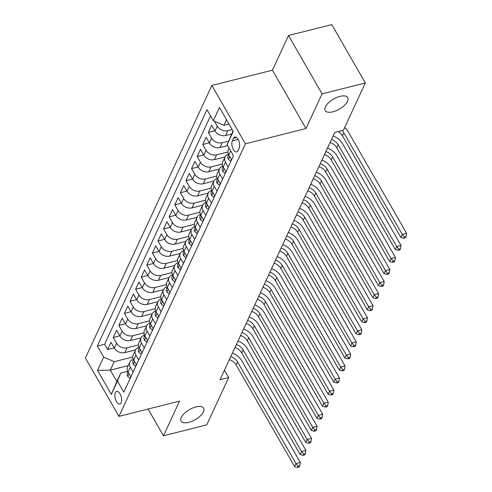 <?xml version="1.0" encoding="UTF-8"?>
<svg xmlns="http://www.w3.org/2000/svg" width="492" height="492" viewBox="0 0 492 492"><rect width="100%" height="100%" fill="white"/><g stroke="black" fill="none" stroke-linecap="round" stroke-linejoin="round"><path stroke-width="0.74" d="M195.951 406.927A13.007 5.806 -29.9 0 1 203.651 408.163A13.007 5.806 -29.9 0 1 200.349 415.924A13.007 5.806 -29.9 0 1 188.793 422.364A13.007 5.806 -29.9 0 1 181.093 421.134A13.007 5.806 -29.9 0 1 184.395 413.366A13.007 5.806 -29.9 0 1 195.951 406.927M340.015 96.364A13.007 5.806 -29.9 0 1 347.709 97.6A13.007 5.806 -29.9 0 1 344.412 105.362A13.007 5.806 -29.9 0 1 332.85 111.801A13.007 5.806 -29.9 0 1 325.157 110.571A13.007 5.806 -29.9 0 1 328.459 102.803A13.007 5.806 -29.9 0 1 340.015 96.364M121.167 402.788A6.507 3.112 -104.1 0 0 120.755 395.347A6.507 3.112 -104.1 0 0 116.672 391.435A6.507 3.112 -104.1 0 0 115.362 392.696A6.507 3.112 -104.1 0 0 115.774 400.137A6.507 3.112 -104.1 0 0 119.857 404.049A6.507 3.112 -104.1 0 0 121.167 402.788M211.843 85.454L85.405 358.028L118.959 416.38L245.397 143.805L211.843 85.454L272.433 70.184L305.981 128.535L322.069 93.861L288.515 35.51L272.433 70.184M288.515 35.51L331.793 24.6L365.347 82.951L322.069 93.861M231.652 133.99L225.564 135.528A8.13 6.15 -155.1 0 1 215.01 130.964L211.701 125.208L208.344 132.446L214.912 130.792M227.661 145.65L219.967 147.588A8.13 6.15 24.9 0 1 209.414 143.024L206.105 137.268L202.747 144.507L209.315 142.852M225.004 156.966L214.371 159.648A8.13 6.15 24.9 0 1 203.823 155.085L200.508 149.328L197.157 156.567L203.719 154.912M219.407 169.033L208.78 171.708A8.13 6.15 24.9 0 1 198.227 167.145L194.918 161.388L191.56 168.627L198.128 166.972M213.811 181.093L203.184 183.768A8.13 6.15 24.9 0 1 192.63 179.205L189.322 173.448L185.964 180.687L192.532 179.033M208.221 193.153L197.587 195.828A8.13 6.15 24.9 0 1 187.04 191.271L183.725 185.515L180.373 192.747L186.935 191.093M202.624 205.213L191.997 207.895A8.13 6.15 24.9 0 1 181.443 203.331L178.135 197.575L174.777 204.807L181.345 203.153M197.028 217.273L186.4 219.955A8.13 6.15 24.9 0 1 175.847 215.391L172.538 209.635L169.18 216.867L175.749 215.213M191.437 229.333L180.804 232.015A8.13 6.15 24.9 0 1 170.257 227.452L166.942 221.695L163.59 228.928L170.152 227.273M185.841 241.394L175.213 244.075A8.13 6.15 24.9 0 1 164.66 239.512L161.351 233.755L157.993 240.994L164.562 239.333M180.244 253.454L169.617 256.135A8.13 6.15 24.9 0 1 159.064 251.572L155.755 245.815L152.397 253.054L158.965 251.4M174.654 265.514L164.02 268.195A8.13 6.15 24.9 0 1 153.473 263.632L150.158 257.876L146.807 265.114L153.369 263.46M169.057 277.574L158.43 280.255A8.13 6.15 24.9 0 1 147.877 275.692L144.568 269.936L141.21 277.174L147.778 275.52M163.461 289.634L152.834 292.316A8.13 6.15 24.9 0 1 142.28 287.752L138.972 281.996L135.614 289.235L142.182 287.58M157.87 301.701L147.237 304.376A8.13 6.15 24.9 0 1 136.684 299.812L133.375 294.056L130.017 301.295L136.585 299.64M152.274 313.761L141.647 316.436A8.13 6.15 24.9 0 1 131.093 311.873L127.785 306.116L124.427 313.355L130.989 311.7M146.678 325.821L136.05 328.496A8.13 6.15 24.9 0 1 125.497 323.939L122.188 318.183L118.83 325.415L125.398 323.761M141.087 337.881L130.454 340.562A8.13 6.15 24.9 0 1 119.9 335.999L116.592 330.243L113.234 337.475L119.802 335.821M365.347 82.951L343.385 130.288L334.732 132.471L220.041 379.713L228.7 377.536L224.469 370.175M233.552 138.252L232.322 140.903A6.304 3.014 -104.1 0 0 232.722 148.11A6.304 3.014 -104.1 0 0 236.677 151.905A6.304 3.014 -104.1 0 0 237.943 150.681L239.18 148.03A6.304 3.014 -104.1 0 0 238.78 140.817A6.304 3.014 -104.1 0 0 234.825 137.028A6.304 3.014 -104.1 0 0 233.552 138.252L236.523 137.502M128.215 365.618L110.319 370.132L116.844 381.484L120.761 373.047L117.465 381.097L123.812 392.136L233.466 155.749L227.12 144.709L233.03 131.02M117.465 381.097L111.309 394.363L97.527 370.396L103.683 357.124L97.336 346.085L206.984 109.698L213.337 120.737L219.487 107.471L233.269 131.438L227.12 144.709M138.393 344.947L127.096 347.795A8.13 6.15 -155.1 0 1 116.549 343.231L113.234 337.475M135.491 349.941L124.857 352.623L127.096 347.795M143.984 332.887L132.692 335.735A8.13 6.15 -155.1 0 1 122.139 331.171L118.83 325.415M149.58 320.827L138.289 323.674A8.13 6.15 -155.1 0 1 127.735 319.111L124.427 313.355M155.177 308.767L143.879 311.614A8.13 6.15 -155.1 0 1 133.332 307.051L130.017 301.295M160.767 296.707L149.476 299.554A8.13 6.15 -155.1 0 1 138.922 294.991L135.614 289.235M166.364 284.647L155.072 287.494A8.13 6.15 -155.1 0 1 144.519 282.931L141.21 277.174M171.96 272.586L160.663 275.434A8.13 6.15 -155.1 0 1 150.115 270.871L146.807 265.114M177.557 260.526L166.259 263.374A8.13 6.15 -155.1 0 1 155.706 258.81L152.397 253.054M183.147 248.466L171.856 251.307A8.13 6.15 -155.1 0 1 161.302 246.75L157.993 240.994M188.743 236.4L177.452 239.247A8.13 6.15 -155.1 0 1 166.899 234.684L163.59 228.928M194.34 224.34L183.042 227.187A8.13 6.15 -155.1 0 1 172.489 222.624L169.18 216.867M199.93 212.28L188.639 215.127A8.13 6.15 -155.1 0 1 178.086 210.564L174.777 204.807M205.527 200.219L194.235 203.067A8.13 6.15 -155.1 0 1 183.682 198.504L180.373 192.747M211.123 188.159L199.826 191.007A8.13 6.15 -155.1 0 1 189.279 186.443L185.964 180.687M216.714 176.099L205.422 178.947A8.13 6.15 -155.1 0 1 194.869 174.383L191.56 168.627M222.31 164.039L211.019 166.886A8.13 6.15 -155.1 0 1 200.465 162.323L197.157 156.567M227.907 151.979L216.609 154.826A8.13 6.15 -155.1 0 1 206.062 150.263L202.747 144.507M228.571 141.161L222.206 142.766A8.13 6.15 -155.1 0 1 211.652 138.203L208.344 132.446M232.212 129.593L227.802 130.706A8.13 6.15 -155.1 0 1 217.249 126.143L214.407 121.198M210.539 115.878L104.605 344.252L107.643 349.535L114.205 347.881M124.857 352.623A8.13 6.15 24.9 0 1 114.31 348.059L111.001 342.303L107.643 349.535M231.591 159.795L228.792 154.937A8.13 6.15 -155.1 0 1 228.343 149.771L229.094 148.147M228.233 167.034L225.441 162.169A8.13 6.15 -155.1 0 1 224.985 157.003A8.13 6.15 -155.1 0 1 228.423 154.205M224.985 157.003L222.747 161.831A8.13 6.15 24.9 0 0 223.202 166.997L225.994 171.856M222.636 179.094L219.844 174.23A8.13 6.15 -155.1 0 1 219.389 169.063A8.13 6.15 -155.1 0 1 222.833 166.265M219.389 169.063L217.157 173.891A8.13 6.15 24.9 0 0 217.605 179.057L220.398 183.916M217.04 191.154L214.248 186.296A8.13 6.15 -155.1 0 1 213.799 181.124A8.13 6.15 -155.1 0 1 217.236 178.325M213.799 181.124L211.56 185.951A8.13 6.15 24.9 0 0 212.009 191.117L214.807 195.976M211.449 203.214L208.651 198.356A8.13 6.15 -155.1 0 1 208.202 193.19A8.13 6.15 -155.1 0 1 211.64 190.386M208.202 193.19L205.963 198.012A8.13 6.15 24.9 0 0 206.419 203.178L209.211 208.036M205.853 215.275L203.061 210.416A8.13 6.15 -155.1 0 1 202.606 205.25A8.13 6.15 -155.1 0 1 206.05 202.446M202.606 205.25L200.367 210.072A8.13 6.15 24.9 0 0 200.822 215.238L203.614 220.096M200.256 227.335L197.464 222.476A8.13 6.15 -155.1 0 1 197.015 217.31A8.13 6.15 -155.1 0 1 200.453 214.506M197.015 217.31L194.777 222.132A8.13 6.15 24.9 0 0 195.226 227.298L198.024 232.156M194.666 239.395L191.868 234.536A8.13 6.15 -155.1 0 1 191.419 229.37A8.13 6.15 -155.1 0 1 194.857 226.566M191.419 229.37L189.18 234.192A8.13 6.15 24.9 0 0 189.635 239.358L192.427 244.216M189.069 251.455L186.277 246.597A8.13 6.15 -155.1 0 1 185.822 241.431A8.13 6.15 -155.1 0 1 189.266 238.626M185.822 241.431L183.584 246.252A8.13 6.15 24.9 0 0 184.039 251.418L186.831 256.283M183.473 263.515L180.681 258.657A8.13 6.15 -155.1 0 1 180.232 253.491A8.13 6.15 -155.1 0 1 183.67 250.692M180.232 253.491L177.993 258.312A8.13 6.15 24.9 0 0 178.442 263.484L181.24 268.343M177.883 275.575L175.084 270.717A8.13 6.15 -155.1 0 1 174.635 265.551A8.13 6.15 -155.1 0 1 178.073 262.753M174.635 265.551L172.397 270.379A8.13 6.15 24.9 0 0 172.852 275.545L175.644 280.403M172.286 287.635L169.494 282.777A8.13 6.15 -155.1 0 1 169.039 277.611A8.13 6.15 -155.1 0 1 172.483 274.813M169.039 277.611L166.8 282.439A8.13 6.15 24.9 0 0 167.255 287.605L170.047 292.463M166.69 299.702L163.898 294.837A8.13 6.15 -155.1 0 1 163.449 289.671A8.13 6.15 -155.1 0 1 166.886 286.873M163.449 289.671L161.21 294.499A8.13 6.15 24.9 0 0 161.659 299.665L164.451 304.523M161.099 311.762L158.301 306.903A8.13 6.15 -155.1 0 1 157.852 301.731A8.13 6.15 -155.1 0 1 161.29 298.933M157.852 301.731L155.613 306.559A8.13 6.15 24.9 0 0 156.062 311.725L158.861 316.584M155.503 323.822L152.711 318.964A8.13 6.15 -155.1 0 1 152.256 313.791A8.13 6.15 -155.1 0 1 155.693 310.993M152.256 313.791L150.017 318.619A8.13 6.15 24.9 0 0 150.472 323.785L153.264 328.644M149.906 335.882L147.114 331.024A8.13 6.15 -155.1 0 1 146.665 325.858A8.13 6.15 -155.1 0 1 150.103 323.053M146.665 325.858L144.427 330.679A8.13 6.15 24.9 0 0 144.876 335.845L147.668 340.704M144.316 347.942L141.518 343.084A8.13 6.15 -155.1 0 1 141.069 337.918A8.13 6.15 -155.1 0 1 144.507 335.113M141.069 337.918L138.83 342.739A8.13 6.15 24.9 0 0 139.279 347.906L142.077 352.764M138.719 360.003L135.927 355.144A8.13 6.15 -155.1 0 1 135.472 349.978A8.13 6.15 -155.1 0 1 138.91 347.174M135.472 349.978L133.234 354.8A8.13 6.15 24.9 0 0 133.689 359.966L136.481 364.824M133.123 372.063L130.331 367.204A8.13 6.15 -155.1 0 1 129.876 362.038A8.13 6.15 -155.1 0 1 133.32 359.234M129.876 362.038L127.643 366.86A8.13 6.15 24.9 0 0 128.092 372.026L130.884 376.89M120.761 373.047L127.723 371.288M226.498 119.667L223.885 125.3L213.337 120.737M229.001 124.009L223.885 125.3M148.086 409.036L163.461 435.783L206.738 424.873L228.7 377.536M163.461 435.783L179.549 401.103L118.959 416.38M305.981 128.535L245.397 143.805M132.797 357.007L114.23 361.688L110.319 370.132L97.527 370.396M104.605 344.252L97.336 346.085M103.683 357.124L114.23 361.688M111.309 394.363L116.844 381.484M342.155 130.601A10.166 7.688 -155.1 0 1 343.822 132.772L402.265 234.413L406.595 233.325L348.151 131.684A15.246 11.531 24.9 0 0 344.677 127.508M338.164 131.604A10.166 7.688 -155.1 0 1 342.426 135.786L400.869 237.427L402.265 234.413L404.326 237.039L403.766 238.245L405.494 237.808L406.054 236.603L404.326 237.039M406.054 236.603L406.595 233.325M400.869 237.427L403.766 238.245M231.486 159.611L230.736 161.222L228.362 159.279A5.387 4.077 -155.1 0 1 228.11 155.933L228.675 154.716M228.885 155.085A5.387 4.077 24.9 0 0 228.958 155.749L229.518 156.192M331.467 139.507A10.166 7.688 -155.1 0 1 338.225 144.833L396.675 246.474L400.998 245.385L342.555 143.744A15.246 11.531 24.9 0 0 333.096 135.995M330.071 142.52A10.166 7.688 -155.1 0 1 336.829 147.846L395.273 249.487L396.675 246.474L398.729 249.1L398.169 250.305L399.904 249.868L400.463 248.663L398.729 249.1M400.463 248.663L400.998 245.385M395.273 249.487L398.169 250.305M225.889 171.671L225.139 173.289L222.771 171.339A5.387 4.077 -155.1 0 1 222.513 167.993L223.079 166.776M223.288 167.151A5.387 4.077 24.9 0 0 223.368 167.809L223.922 168.252M325.876 151.567A10.166 7.688 -155.1 0 1 332.635 156.893L391.078 258.534L395.408 257.445L336.958 155.804A15.246 11.531 24.9 0 0 327.5 148.055M324.474 154.58A10.166 7.688 -155.1 0 1 331.233 159.912L389.682 261.547L391.078 258.534L393.139 261.16L392.579 262.365L394.307 261.928L394.867 260.723L393.139 261.16M394.867 260.723L395.408 257.445M389.682 261.547L392.579 262.365M220.293 183.737L219.549 185.349L217.175 183.399A5.387 4.077 -155.1 0 1 216.923 180.054L217.482 178.836M217.692 179.211A5.387 4.077 24.9 0 0 217.772 179.869L218.331 180.318M320.28 163.627A10.166 7.688 -155.1 0 1 327.039 168.953L385.482 270.594L389.812 269.505L331.368 167.864A15.246 11.531 24.9 0 0 321.909 160.115M318.877 166.64A10.166 7.688 -155.1 0 1 325.642 171.972L384.086 273.607L385.482 270.594L387.542 273.22L386.983 274.431L388.711 273.995L389.27 272.783L387.542 273.22M389.27 272.783L389.812 269.505M384.086 273.607L386.983 274.431M214.703 195.798L213.952 197.409L211.578 195.459A5.387 4.077 -155.1 0 1 211.326 192.114L211.892 190.896M212.095 191.271A5.387 4.077 24.9 0 0 212.175 191.929L212.735 192.378M314.683 175.687A10.166 7.688 -155.1 0 1 321.442 181.013L379.892 282.654L384.215 281.565L325.772 179.924A15.246 11.531 24.9 0 0 316.313 172.175M313.287 178.701A10.166 7.688 -155.1 0 1 320.046 184.033L378.489 285.674L379.892 282.654L381.946 285.286L381.386 286.492L383.12 286.055L383.68 284.85L381.946 285.286M383.68 284.85L384.215 281.565M378.489 285.674L381.386 286.492M209.106 207.858L208.356 209.469L205.988 207.519A5.387 4.077 -155.1 0 1 205.73 204.174L206.296 202.962M206.505 203.331A5.387 4.077 24.9 0 0 206.585 203.989L207.138 204.438M309.087 187.747A10.166 7.688 -155.1 0 1 315.852 193.079L374.295 294.714L378.625 293.626L320.175 191.985A15.246 11.531 24.9 0 0 310.716 184.236M307.691 190.761A10.166 7.688 -155.1 0 1 314.45 196.093L372.893 297.734L374.295 294.714L376.349 297.346L375.796 298.552L377.524 298.115L378.084 296.91L376.349 297.346M378.084 296.91L378.625 293.626M372.893 297.734L375.796 298.552M203.51 219.918L202.766 221.529L200.392 219.58A5.387 4.077 -155.1 0 1 200.139 216.234L200.699 215.022M200.908 215.391A5.387 4.077 24.9 0 0 200.988 216.049L201.548 216.498M303.496 199.807A10.166 7.688 -155.1 0 1 310.255 205.139L368.699 306.774L373.028 305.686L314.585 204.045A15.246 11.531 24.9 0 0 305.126 196.296M302.094 202.821A10.166 7.688 -155.1 0 1 308.853 208.153L367.303 309.794L368.699 306.774L370.759 309.406L370.199 310.612L371.927 310.175L372.487 308.97L370.759 309.406M372.487 308.97L373.028 305.686M367.303 309.794L370.199 310.612M197.919 231.978L197.169 233.589L194.795 231.64A5.387 4.077 -155.1 0 1 194.543 228.294L195.109 227.083M195.312 227.452A5.387 4.077 24.9 0 0 195.392 228.116L195.951 228.559M297.9 211.868A10.166 7.688 -155.1 0 1 304.659 217.2L363.108 318.841L367.432 317.746L308.988 216.105A15.246 11.531 24.9 0 0 299.53 208.356M296.504 214.887A10.166 7.688 -155.1 0 1 303.263 220.213L361.706 321.854L363.108 318.841L365.162 321.467L364.603 322.672L366.337 322.235L366.897 321.03L365.162 321.467M366.897 321.03L367.432 317.746M361.706 321.854L364.603 322.672M192.323 244.038L191.572 245.649L189.205 243.7A5.387 4.077 -155.1 0 1 188.946 240.36L189.512 239.143M189.721 239.512A5.387 4.077 24.9 0 0 189.801 240.176L190.355 240.619M292.303 223.928A10.166 7.688 -155.1 0 1 299.068 229.26L357.512 330.901L361.841 329.806L303.392 228.165A15.246 11.531 24.9 0 0 293.933 220.422M290.907 226.947A10.166 7.688 -155.1 0 1 297.666 232.273L356.11 333.914L357.512 330.901L359.566 333.527L359.006 334.732L360.741 334.296L361.3 333.09L359.566 333.527M361.3 333.09L361.841 329.806M356.11 333.914L359.006 334.732M186.726 256.098L185.982 257.71L183.608 255.76A5.387 4.077 -155.1 0 1 183.356 252.421L183.916 251.203M184.125 251.572A5.387 4.077 24.9 0 0 184.205 252.236L184.764 252.679M286.713 235.988A10.166 7.688 -155.1 0 1 293.472 241.32L351.915 342.961L356.245 341.866L297.801 240.231A15.246 11.531 24.9 0 0 288.343 232.482M285.311 239.007A10.166 7.688 -155.1 0 1 292.07 244.333L350.519 345.974L351.915 342.961L353.976 345.587L353.416 346.792L355.144 346.356L355.704 345.15L353.976 345.587M355.704 345.15L356.245 341.866M350.519 345.974L353.416 346.792M181.136 268.158L180.386 269.77L178.012 267.82A5.387 4.077 -155.1 0 1 177.76 264.481L178.325 263.263M178.528 263.632A5.387 4.077 24.9 0 0 178.608 264.296L179.168 264.739M281.117 248.054A10.166 7.688 -155.1 0 1 287.875 253.38L346.319 355.021L350.648 353.926L292.205 252.291A15.246 11.531 24.9 0 0 282.746 244.542M279.72 251.068A10.166 7.688 -155.1 0 1 286.479 256.393L344.923 358.035L346.319 355.021L348.379 357.647L347.819 358.853L349.554 358.416L350.113 357.21L348.379 357.647M350.113 357.21L350.648 353.926M344.923 358.035L347.819 358.853M175.539 280.219L174.789 281.83L172.421 279.887A5.387 4.077 -155.1 0 1 172.163 276.541L172.729 275.323M172.938 275.692A5.387 4.077 24.9 0 0 173.012 276.356L173.571 276.799M275.52 260.114A10.166 7.688 -155.1 0 1 282.279 265.44L340.728 367.081L345.058 365.993L286.608 264.352A15.246 11.531 24.9 0 0 277.15 256.603M274.124 263.128A10.166 7.688 -155.1 0 1 280.883 268.454L339.326 370.095L340.728 367.081L342.783 369.707L342.223 370.913L343.957 370.476L344.517 369.271L342.783 369.707M344.517 369.271L345.058 365.993M339.326 370.095L342.223 370.913M169.943 292.279L169.199 293.89L166.825 291.947A5.387 4.077 -155.1 0 1 166.567 288.601L167.132 287.383M167.342 287.752A5.387 4.077 24.9 0 0 167.421 288.417L167.975 288.859M269.93 272.174A10.166 7.688 -155.1 0 1 276.688 277.5L335.132 379.141L339.462 378.053L281.012 276.412A15.246 11.531 24.9 0 0 271.553 268.663M268.527 275.188A10.166 7.688 -155.1 0 1 275.286 280.514L333.736 382.155L335.132 379.141L337.192 381.767L336.633 382.973L338.361 382.536L338.92 381.331L337.192 381.767M338.92 381.331L339.462 378.053M333.736 382.155L336.633 382.973M164.353 304.339L163.602 305.956L161.228 304.007A5.387 4.077 -155.1 0 1 160.976 300.661L161.536 299.443M161.745 299.819A5.387 4.077 24.9 0 0 161.825 300.477L162.385 300.92M264.333 284.235A10.166 7.688 -155.1 0 1 271.092 289.56L329.535 391.202L333.865 390.113L275.422 288.472A15.246 11.531 24.9 0 0 265.963 280.723M262.937 287.248A10.166 7.688 -155.1 0 1 269.696 292.58L328.139 394.215L329.535 391.202L331.596 393.828L331.036 395.033L332.77 394.596L333.324 393.391L331.596 393.828M333.324 393.391L333.865 390.113M328.139 394.215L331.036 395.033M158.756 316.405L158.006 318.017L155.638 316.067A5.387 4.077 -155.1 0 1 155.38 312.721L155.946 311.504M156.155 311.879A5.387 4.077 24.9 0 0 156.228 312.537L156.788 312.986M258.737 296.295A10.166 7.688 -155.1 0 1 265.495 301.621L323.945 403.262L328.269 402.173L269.825 300.532A15.246 11.531 24.9 0 0 260.366 292.783M257.341 299.308A10.166 7.688 -155.1 0 1 264.099 304.64L322.543 406.275L323.945 403.262L325.999 405.888L325.44 407.099L327.174 406.663L327.733 405.451L325.999 405.888M327.733 405.451L328.269 402.173M322.543 406.275L325.44 407.099M153.16 328.465L152.415 330.077L150.042 328.127A5.387 4.077 -155.1 0 1 149.783 324.781L150.349 323.57M150.558 323.939A5.387 4.077 24.9 0 0 150.638 324.597L151.192 325.046M253.146 308.355A10.166 7.688 -155.1 0 1 259.905 313.681L318.349 415.322L322.678 414.233L264.229 312.592A15.246 11.531 24.9 0 0 254.77 304.843M251.744 311.368A10.166 7.688 -155.1 0 1 258.503 316.7L316.953 418.341L318.349 415.322L320.409 417.954L319.849 419.159L321.577 418.723L322.137 417.517L320.409 417.954M322.137 417.517L322.678 414.233M316.953 418.341L319.849 419.159M147.563 340.526L146.819 342.137L144.445 340.187A5.387 4.077 -155.1 0 1 144.193 336.842L144.753 335.63M144.962 335.999A5.387 4.077 24.9 0 0 145.042 336.657L145.601 337.106M247.55 320.415A10.166 7.688 -155.1 0 1 254.309 325.747L312.752 427.382L317.082 426.293L258.638 324.652A15.246 11.531 24.9 0 0 249.18 316.903M246.154 323.428A10.166 7.688 -155.1 0 1 252.913 328.761L311.356 430.402L312.752 427.382L314.812 430.014L314.253 431.22L315.981 430.783L316.541 429.577L314.812 430.014M316.541 429.577L317.082 426.293M311.356 430.402L314.253 431.22M141.973 352.586L141.222 354.197L138.849 352.247A5.387 4.077 -155.1 0 1 138.596 348.902L139.162 347.69M139.371 348.059A5.387 4.077 24.9 0 0 139.445 348.717L140.005 349.166M241.953 332.475A10.166 7.688 -155.1 0 1 248.712 337.807L307.162 439.442L311.485 438.354L253.042 336.712A15.246 11.531 24.9 0 0 243.583 328.963M240.557 335.495A10.166 7.688 -155.1 0 1 247.316 340.821L305.76 442.462L307.162 439.442L309.216 442.074L308.656 443.28L310.39 442.843L310.95 441.638L309.216 442.074M310.95 441.638L311.485 438.354M305.76 442.462L308.656 443.28M136.376 364.646L135.632 366.257L133.258 364.308A5.387 4.077 -155.1 0 1 133 360.962L133.566 359.75M133.775 360.119A5.387 4.077 24.9 0 0 133.855 360.784L134.408 361.226M236.363 344.535A10.166 7.688 -155.1 0 1 243.122 349.867L301.565 451.508L305.895 450.414L247.445 348.773A15.246 11.531 24.9 0 0 237.987 341.024M234.961 347.555A10.166 7.688 -155.1 0 1 241.72 352.881L300.169 454.522L301.565 451.508L303.625 454.134L303.066 455.34L304.794 454.903L305.354 453.698L303.625 454.134M305.354 453.698L305.895 450.414M300.169 454.522L303.066 455.34M130.78 376.706L130.036 378.317L127.662 376.368A5.387 4.077 -155.1 0 1 127.41 373.028L127.969 371.811M128.178 372.18A5.387 4.077 24.9 0 0 128.258 372.844L128.818 373.287M230.766 356.595A10.166 7.688 -155.1 0 1 237.525 361.928L295.969 463.569L300.298 462.474L241.855 360.833A15.246 11.531 24.9 0 0 232.396 353.09M229.364 359.615A10.166 7.688 -155.1 0 1 236.129 364.941L294.573 466.582L295.969 463.569L298.029 466.195L297.469 467.4L299.197 466.963L299.757 465.758L298.029 466.195M299.757 465.758L300.298 462.474M294.573 466.582L297.469 467.4M130.454 340.562L132.692 335.735M136.05 328.496L138.289 323.674M141.647 316.436L143.879 311.614M147.237 304.376L149.476 299.554M152.834 292.316L155.072 287.494M158.43 280.255L160.663 275.434M164.02 268.195L166.259 263.374M169.617 256.135L171.856 251.307M175.213 244.075L177.452 239.247M180.804 232.015L183.042 227.187M186.4 219.955L188.639 215.127M191.997 207.895L194.235 203.067M197.587 195.828L199.826 191.007M203.184 183.768L205.422 178.947M208.78 171.708L211.019 166.886M214.371 159.648L216.609 154.826M219.967 147.588L222.206 142.766M225.564 135.528L227.802 130.706M215.01 130.964L217.249 126.143M114.31 348.059L116.549 343.231M119.9 335.999L122.139 331.171M125.497 323.939L127.735 319.111M131.093 311.873L133.332 307.051M136.684 299.812L138.922 294.991M142.28 287.752L144.519 282.931M147.877 275.692L150.115 270.871M153.473 263.632L155.706 258.81M159.064 251.572L161.302 246.75M164.66 239.512L166.899 234.684M170.257 227.452L172.489 222.624M175.847 215.391L178.086 210.564M181.443 203.331L183.682 198.504M187.04 191.271L189.279 186.443M192.63 179.205L194.869 174.383M198.227 167.145L200.465 162.323M203.823 155.085L206.062 150.263M209.414 143.024L211.652 138.203M228.792 154.937L230.674 150.89M223.202 166.997L225.441 162.169M217.605 179.057L219.844 174.23M212.009 191.117L214.248 186.296M206.419 203.178L208.651 198.356M200.822 215.238L203.061 210.416M195.226 227.298L197.464 222.476M189.635 239.358L191.868 234.536M184.039 251.418L186.277 246.597M178.442 263.484L180.681 258.657M172.852 275.545L175.084 270.717M167.255 287.605L169.494 282.777M161.659 299.665L163.898 294.837M156.062 311.725L158.301 306.903M150.472 323.785L152.711 318.964M144.876 335.845L147.114 331.024M139.279 347.906L141.518 343.084M133.689 359.966L135.927 355.144M128.092 372.026L130.331 367.204M238.122 139.439L232.322 140.903M343.822 132.772L342.426 135.786M228.423 159.328L229.715 156.536M338.225 144.833L336.829 147.846M222.827 171.388L224.118 168.596M332.635 156.893L331.233 159.912M217.236 183.448L218.528 180.656M327.039 168.953L325.642 171.972M211.64 195.508L212.931 192.723M321.442 181.013L320.046 184.033M206.043 207.569L207.335 204.783M315.852 193.079L314.45 196.093M200.453 219.629L201.745 216.843M310.255 205.139L308.853 208.153M194.857 231.689L196.148 228.903M304.659 217.2L303.263 220.213M189.26 243.749L190.552 240.963M299.068 229.26L297.666 232.273M183.664 255.809L184.961 253.023M293.472 241.32L292.07 244.333M178.073 267.869L179.365 265.083M287.875 253.38L286.479 256.393M172.477 279.936L173.768 277.144M282.279 265.44L280.883 268.454M166.88 291.996L168.178 289.204M276.688 277.5L275.286 280.514M161.29 304.056L162.581 301.264M271.092 289.56L269.696 292.58M155.693 316.116L156.985 313.33M265.495 301.621L264.099 304.64M150.097 328.176L151.395 325.39M259.905 313.681L258.503 316.7M144.507 340.236L145.798 337.451M254.309 325.747L252.913 328.761M138.91 352.297L140.202 349.511M248.712 337.807L247.316 340.821M133.314 364.357L134.611 361.571M243.122 349.867L241.72 352.881M127.723 376.417L129.015 373.631M237.525 361.928L236.129 364.941"/></g></svg>
